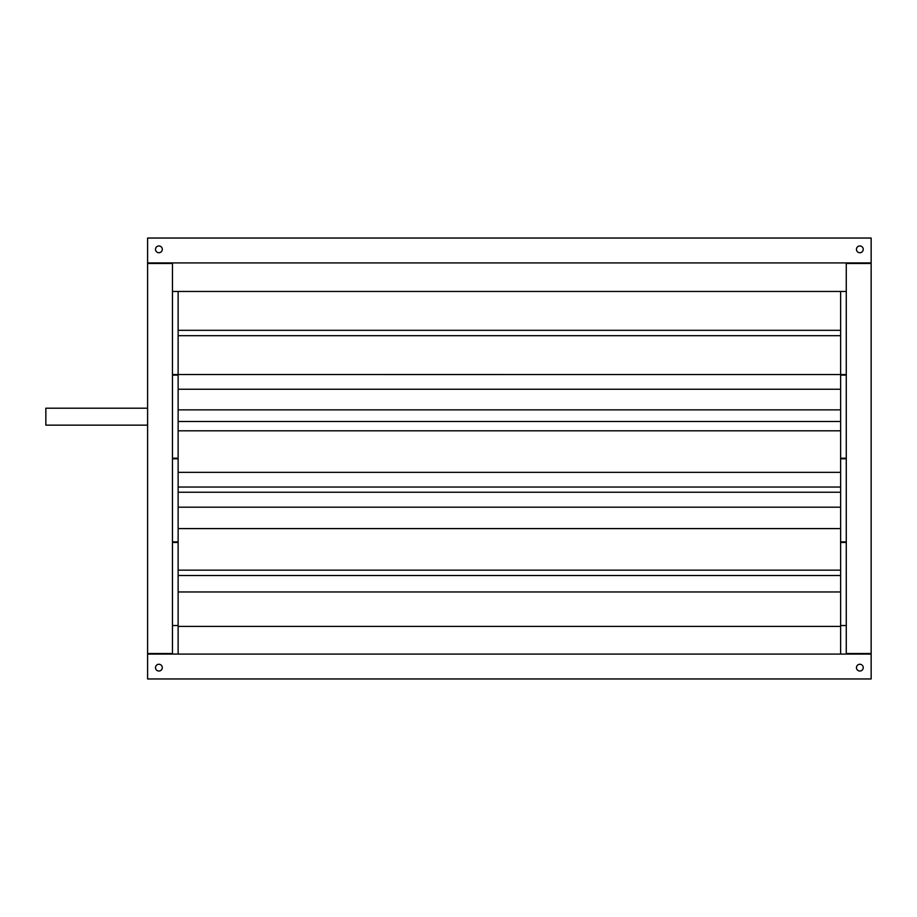 <?xml version="1.0" encoding="UTF-8"?>
<svg xmlns="http://www.w3.org/2000/svg" width="917" height="917" viewBox="0 0 917 917"><rect width="100%" height="100%" fill="white"/><g stroke="black" fill="none" stroke-linecap="round" stroke-linejoin="round"><path stroke-width="1.38" d="M846.276 374.56L840.625 374.56L840.625 291.457L846.276 291.457M840.625 291.457L172.476 291.457M178.127 291.457L178.127 374.526L172.476 374.56M178.127 374.526L840.625 374.56M840.625 335.702L178.127 335.702M178.127 330.315L840.625 330.315M856.455 667.656A3.393 3.393 0 0 0 859.848 671.038A3.393 3.393 0 0 0 863.241 667.656A3.393 3.393 0 0 0 859.848 664.263A3.393 3.393 0 0 0 856.455 667.656M155.512 667.656A3.393 3.393 0 0 0 158.905 671.038A3.393 3.393 0 0 0 162.298 667.656A3.393 3.393 0 0 0 158.905 664.263A3.393 3.393 0 0 0 155.512 667.656M155.512 249.344A3.393 3.393 0 0 0 158.905 252.737A3.393 3.393 0 0 0 162.298 249.344A3.393 3.393 0 0 0 158.905 245.962A3.393 3.393 0 0 0 155.512 249.344M856.455 249.344A3.393 3.393 0 0 0 859.848 252.737A3.393 3.393 0 0 0 863.241 249.344A3.393 3.393 0 0 0 859.848 245.962A3.393 3.393 0 0 0 856.455 249.344M840.625 654.085L840.625 375.122L846.276 375.122M840.625 458.213L846.276 458.213M840.625 458.787L846.276 458.787M840.625 541.878L846.276 541.878M840.625 542.44L846.276 542.44M840.625 625.543L846.276 625.543M178.127 542.44L172.476 542.44M178.127 625.543L172.476 625.543M172.476 375.122L178.127 375.122L178.127 654.085M178.127 458.787L172.476 458.787M178.127 541.878L172.476 541.878M178.127 458.213L172.476 458.213M178.127 575.509L840.625 575.509M840.625 492.246L178.127 492.246M178.127 507.193L840.625 507.193M840.625 409.865L178.127 409.865M178.127 421.511L840.625 421.511M172.476 262.915L172.476 654.085M846.276 654.085L846.276 262.915M172.476 263.477L147.603 263.477L147.603 653.523L172.476 653.523M846.276 653.523L871.15 653.523L871.15 263.477L846.276 263.477M871.15 678.958L871.15 654.085L147.603 654.085L147.603 678.958L871.15 678.958M871.15 262.915L147.603 262.915L147.603 238.042L871.15 238.042L871.15 262.915M840.625 591.969L178.127 591.969M840.625 626.391L178.127 626.391M147.603 408.191L45.85 408.191L45.85 425.144L147.603 425.144M840.625 430.807L178.127 430.807M840.625 472.347L178.127 472.347M840.625 389.255L178.127 389.255M840.625 570.145L178.127 570.145M840.625 528.593L178.127 528.593M840.625 487.042L178.127 487.042"/></g></svg>
